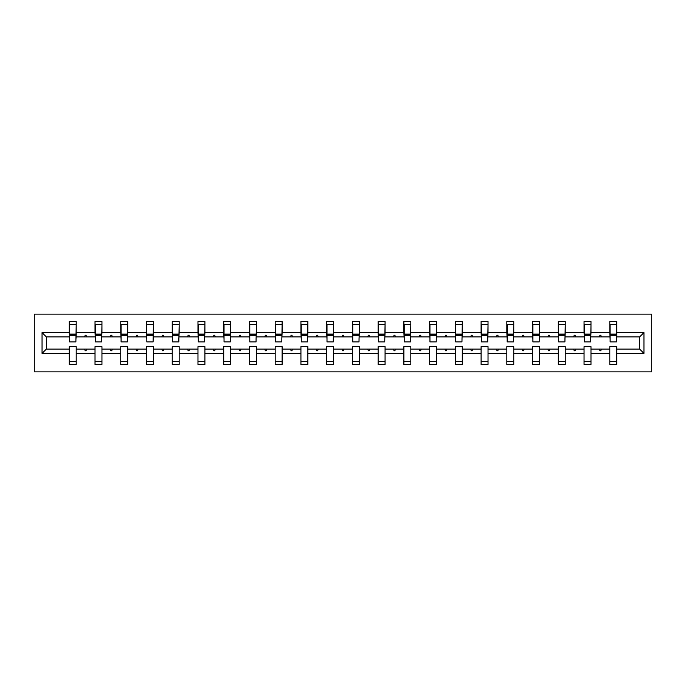 <?xml version="1.0" encoding="UTF-8"?>
<svg xmlns="http://www.w3.org/2000/svg" width="686" height="686" viewBox="0 0 686 686"><rect width="100%" height="100%" fill="white"/><g stroke="black" fill="none" stroke-linecap="round" stroke-linejoin="round"><path stroke-width="1.03" d="M34.3 371.872L651.7 371.872L651.7 314.128L34.3 314.128L34.3 371.872M643.948 353.393L639.652 349.105L639.652 336.895L643.948 332.607L643.948 353.393L616.723 353.393L616.723 346.627L609.794 346.627L609.794 349.105L590.98 349.105L590.98 346.627L584.052 346.627L584.052 349.105L565.247 349.105L565.247 346.627L558.318 346.627L558.318 349.105L539.505 349.105L539.505 346.627L532.576 346.627L532.576 349.105L513.763 349.105L513.763 346.627L506.834 346.627L506.834 349.105L488.029 349.105L488.029 346.627L481.1 346.627L481.1 349.105L462.287 349.105L462.287 346.627L455.358 346.627L455.358 349.105L436.553 349.105L436.553 346.627L429.625 346.627L429.625 349.105L410.811 349.105L410.811 346.627L403.882 346.627L403.882 349.105L385.069 349.105L385.069 346.627L378.14 346.627L378.14 349.105L359.335 349.105L359.335 346.627L352.407 346.627L352.407 349.105L333.593 349.105L333.593 346.627L326.665 346.627L326.665 349.105L307.86 349.105L307.86 346.627L300.931 346.627L300.931 349.105L282.118 349.105L282.118 346.627L275.189 346.627L275.189 349.105L256.375 349.105L256.375 346.627L249.447 346.627L249.447 349.105L230.642 349.105L230.642 346.627L223.713 346.627L223.713 349.105L204.9 349.105L204.9 346.627L197.971 346.627L197.971 349.105L179.166 349.105L179.166 346.627L172.237 346.627L172.237 349.105L153.424 349.105L153.424 346.627L146.495 346.627L146.495 349.105L127.682 349.105L127.682 346.627L120.753 346.627L120.753 349.105L101.948 349.105L101.948 346.627L95.02 346.627L95.02 349.105L76.206 349.105L76.206 364.446L69.277 364.446L69.277 349.105L46.348 349.105L42.052 353.393L42.052 332.607L46.348 336.895L46.348 349.105M616.723 353.393L616.723 364.446L609.794 364.446L609.794 349.105M639.652 336.895L616.723 336.895L616.723 321.554L609.794 321.554L609.794 332.607L590.98 332.607L590.655 339.373M610.12 339.373L609.794 332.607M609.794 353.393L590.98 353.393L590.98 364.446L584.052 364.446L584.052 349.105M590.98 332.607L590.98 321.554L584.052 321.554L584.052 332.607L565.247 332.607L564.912 339.373M584.386 339.373L584.052 332.607M584.052 353.393L565.247 353.393L565.247 364.446L558.318 364.446L558.318 349.105M565.247 332.607L565.247 321.554L558.318 321.554L558.318 332.607L539.505 332.607L539.179 339.373M558.644 339.373L558.318 332.607M558.318 353.393L539.505 353.393L539.505 364.446L532.576 364.446L532.576 349.105M539.505 332.607L539.505 321.554L532.576 321.554L532.576 332.607L513.763 332.607L513.437 339.373M532.902 339.373L532.576 332.607M532.576 353.393L513.763 353.393L513.763 364.446L506.834 364.446L506.834 349.105M513.763 332.607L513.763 321.554L506.834 321.554L506.834 332.607L488.029 332.607L487.695 339.373M507.168 339.373L506.834 332.607M506.834 353.393L488.029 353.393L488.029 364.446L481.1 364.446L481.1 349.105M488.029 332.607L488.029 321.554L481.1 321.554L481.1 332.607L462.287 332.607L461.961 339.373M481.426 339.373L481.1 332.607M481.1 353.393L462.287 353.393L462.287 364.446L455.358 364.446L455.358 349.105M462.287 332.607L462.287 321.554L455.358 321.554L455.358 332.607L436.553 332.607L436.219 339.373M455.693 339.373L455.358 332.607M455.358 353.393L436.553 353.393L436.553 364.446L429.625 364.446L429.625 349.105M436.553 332.607L436.553 321.554L429.625 321.554L429.625 332.607L410.811 332.607L410.485 339.373M429.95 339.373L429.625 332.607M429.625 353.393L410.811 353.393L410.811 364.446L403.882 364.446L403.882 349.105M410.811 332.607L410.811 321.554L403.882 321.554L403.882 332.607L385.069 332.607L384.743 339.373M404.208 339.373L403.882 332.607M403.882 353.393L385.069 353.393L385.069 364.446L378.14 364.446L378.14 349.105M385.069 332.607L385.069 321.554L378.14 321.554L378.14 332.607L359.335 332.607L359.001 339.373M378.475 339.373L378.14 332.607M378.14 353.393L359.335 353.393L359.335 364.446L352.407 364.446L352.407 349.105M359.335 332.607L359.335 321.554L352.407 321.554L352.407 332.607L333.593 332.607L333.267 339.373M352.733 339.373L352.407 332.607M352.407 353.393L333.593 353.393L333.593 364.446L326.665 364.446L326.665 349.105M333.593 332.607L333.593 321.554L326.665 321.554L326.665 332.607L307.86 332.607L307.525 339.373M326.999 339.373L326.665 332.607M326.665 353.393L307.86 353.393L307.86 364.446L300.931 364.446L300.931 349.105M307.86 332.607L307.86 321.554L300.931 321.554L300.931 332.607L282.118 332.607L281.792 339.373M301.257 339.373L300.931 332.607M300.931 353.393L282.118 353.393L282.118 364.446L275.189 364.446L275.189 349.105M282.118 332.607L282.118 321.554L275.189 321.554L275.189 332.607L256.375 332.607L256.05 339.373M275.515 339.373L275.189 332.607M275.189 353.393L256.375 353.393L256.375 364.446L249.447 364.446L249.447 349.105M256.375 332.607L256.375 321.554L249.447 321.554L249.447 332.607L230.642 332.607L230.307 339.373M249.781 339.373L249.447 332.607M249.447 353.393L230.642 353.393L230.642 364.446L223.713 364.446L223.713 349.105M230.642 332.607L230.642 321.554L223.713 321.554L223.713 332.607L204.9 332.607L204.574 339.373M224.039 339.373L223.713 332.607M223.713 353.393L204.9 353.393L204.9 364.446L197.971 364.446L197.971 349.105M204.9 332.607L204.9 321.554L197.971 321.554L197.971 332.607L179.166 332.607L178.832 339.373M198.305 339.373L197.971 332.607M197.971 353.393L179.166 353.393L179.166 364.446L172.237 364.446L172.237 349.105M179.166 332.607L179.166 321.554L172.237 321.554L172.237 332.607L153.424 332.607L153.098 339.373M172.563 339.373L172.237 332.607M172.237 353.393L153.424 353.393L153.424 364.446L146.495 364.446L146.495 349.105M153.424 332.607L153.424 321.554L146.495 321.554L146.495 332.607L127.682 332.607L127.356 339.373M146.821 339.373L146.495 332.607M146.495 353.393L127.682 353.393L127.682 364.446L120.753 364.446L120.753 349.105M127.682 332.607L127.682 321.554L120.753 321.554L120.753 332.607L101.948 332.607L101.614 339.373M121.088 339.373L120.753 332.607M120.753 353.393L101.948 353.393L101.948 364.446L95.02 364.446L95.02 349.105M101.948 332.607L101.948 321.554L95.02 321.554L95.02 332.607L76.206 332.607L76.206 321.554L69.277 321.554L69.277 332.607L42.052 332.607M95.345 339.373L95.02 332.607M76.206 349.105L76.206 346.627L69.277 346.627L69.277 349.105M69.612 339.373L69.277 332.607M616.723 336.895L616.388 339.373M590.98 353.393L590.98 349.105M565.247 353.393L565.247 349.105M539.505 353.393L539.505 349.105M513.763 353.393L513.763 349.105M488.029 353.393L488.029 349.105M462.287 353.393L462.287 349.105M436.553 353.393L436.553 349.105M410.811 353.393L410.811 349.105M385.069 353.393L385.069 349.105M359.335 353.393L359.335 349.105M333.593 353.393L333.593 349.105M307.86 353.393L307.86 349.105M282.118 353.393L282.118 349.105M256.375 353.393L256.375 349.105M230.642 353.393L230.642 349.105M204.9 353.393L204.9 349.105M179.166 353.393L179.166 349.105M153.424 353.393L153.424 349.105M127.682 353.393L127.682 349.105M101.948 353.393L101.948 349.105M643.948 332.607L616.723 332.607M95.02 353.393L76.206 353.393M69.277 353.393L42.052 353.393M599.375 336.895L601.399 336.895L600.799 335.248L599.976 335.248L599.375 336.895L590.98 336.895M609.794 336.895L601.399 336.895M599.375 349.105L599.976 350.752L600.799 350.752L601.399 349.105M573.633 336.895L575.665 336.895L575.065 335.248L574.233 335.248L573.633 336.895L565.247 336.895M584.052 336.895L575.665 336.895M573.633 349.105L574.233 350.752L575.065 350.752L575.665 349.105M547.9 336.895L549.923 336.895L549.323 335.248L548.5 335.248L547.9 336.895L539.505 336.895M558.318 336.895L549.923 336.895M547.9 349.105L548.5 350.752L549.323 350.752L549.923 349.105M522.157 336.895L524.181 336.895L523.581 335.248L522.758 335.248L522.157 336.895L513.763 336.895M532.576 336.895L524.181 336.895M522.157 349.105L522.758 350.752L523.581 350.752L524.181 349.105M496.415 336.895L498.448 336.895L497.847 335.248L497.024 335.248L496.415 336.895L488.029 336.895M506.834 336.895L498.448 336.895M496.415 349.105L497.024 350.752L497.847 350.752L498.448 349.105M470.682 336.895L472.705 336.895L472.105 335.248L471.282 335.248L470.682 336.895L462.287 336.895M481.1 336.895L472.705 336.895M470.682 349.105L471.282 350.752L472.105 350.752L472.705 349.105M444.94 336.895L446.972 336.895L446.372 335.248L445.54 335.248L444.94 336.895L436.553 336.895M455.358 336.895L446.972 336.895M444.94 349.105L445.54 350.752L446.372 350.752L446.972 349.105M419.206 336.895L421.23 336.895L420.629 335.248L419.806 335.248L419.206 336.895L410.811 336.895M429.625 336.895L421.23 336.895M419.206 349.105L419.806 350.752L420.629 350.752L421.23 349.105M393.464 336.895L395.488 336.895L394.887 335.248L394.064 335.248L393.464 336.895L385.069 336.895M403.882 336.895L395.488 336.895M393.464 349.105L394.064 350.752L394.887 350.752L395.488 349.105M367.722 336.895L369.754 336.895L369.154 335.248L368.331 335.248L367.722 336.895L359.335 336.895M378.14 336.895L369.754 336.895M367.722 349.105L368.331 350.752L369.154 350.752L369.754 349.105M341.988 336.895L344.012 336.895L343.412 335.248L342.588 335.248L341.988 336.895L333.593 336.895M352.407 336.895L344.012 336.895M341.988 349.105L342.588 350.752L343.412 350.752L344.012 349.105M316.246 336.895L318.278 336.895L317.669 335.248L316.846 335.248L316.246 336.895L307.86 336.895M326.665 336.895L318.278 336.895M316.246 349.105L316.846 350.752L317.669 350.752L318.278 349.105M290.512 336.895L292.536 336.895L291.936 335.248L291.113 335.248L290.512 336.895L282.118 336.895M300.931 336.895L292.536 336.895M290.512 349.105L291.113 350.752L291.936 350.752L292.536 349.105M264.77 336.895L266.794 336.895L266.194 335.248L265.371 335.248L264.77 336.895L256.375 336.895M275.189 336.895L266.794 336.895M264.77 349.105L265.371 350.752L266.194 350.752L266.794 349.105M239.028 336.895L241.06 336.895L240.46 335.248L239.628 335.248L239.028 336.895L230.642 336.895M249.447 336.895L241.06 336.895M239.028 349.105L239.628 350.752L240.46 350.752L241.06 349.105M213.295 336.895L215.318 336.895L214.718 335.248L213.895 335.248L213.295 336.895L204.9 336.895M223.713 336.895L215.318 336.895M213.295 349.105L213.895 350.752L214.718 350.752L215.318 349.105M187.552 336.895L189.585 336.895L188.976 335.248L188.153 335.248L187.552 336.895L179.166 336.895M197.971 336.895L189.585 336.895M187.552 349.105L188.153 350.752L188.976 350.752L189.585 349.105M161.819 336.895L163.843 336.895L163.242 335.248L162.419 335.248L161.819 336.895L153.424 336.895M172.237 336.895L163.843 336.895M161.819 349.105L162.419 350.752L163.242 350.752L163.843 349.105M136.077 336.895L138.1 336.895L137.5 335.248L136.677 335.248L136.077 336.895L127.682 336.895M146.495 336.895L138.1 336.895M136.077 349.105L136.677 350.752L137.5 350.752L138.1 349.105M110.335 336.895L112.367 336.895L111.767 335.248L110.935 335.248L110.335 336.895L101.948 336.895M120.753 336.895L112.367 336.895M110.335 349.105L110.935 350.752L111.767 350.752L112.367 349.105M84.601 336.895L86.625 336.895L86.024 335.248L85.201 335.248L84.601 336.895L76.206 336.895L76.206 332.607M95.02 336.895L86.625 336.895M84.601 349.105L85.201 350.752L86.024 350.752L86.625 349.105M76.206 336.895L75.88 339.373M69.277 336.895L46.348 336.895M639.652 349.105L616.723 349.105M69.612 335.325L69.612 324.435L76.206 324.435L75.88 341.928L69.612 341.928L69.612 335.325L75.88 335.325M69.277 361.565L76.206 361.565M95.345 335.325L95.345 324.435L101.948 324.435L101.614 341.928L95.345 341.928L95.345 335.325L101.614 335.325M95.02 361.565L101.948 361.565M121.088 335.325L121.088 324.435L127.682 324.435L127.356 341.928L121.088 341.928L121.088 335.325L127.356 335.325M120.753 361.565L127.682 361.565M146.821 335.325L146.821 324.435L153.424 324.435L153.098 341.928L146.821 341.928L146.821 335.325L153.098 335.325M146.495 361.565L153.424 361.565M172.563 335.325L172.563 324.435L179.166 324.435L178.832 341.928L172.563 341.928L172.563 335.325L178.832 335.325M172.237 361.565L179.166 361.565M198.305 335.325L198.305 324.435L204.9 324.435L204.574 341.928L198.305 341.928L198.305 335.325L204.574 335.325M197.971 361.565L204.9 361.565M224.039 335.325L224.039 324.435L230.642 324.435L230.307 341.928L224.039 341.928L224.039 335.325L230.307 335.325M223.713 361.565L230.642 361.565M249.781 335.325L249.781 324.435L256.375 324.435L256.05 341.928L249.781 341.928L249.781 335.325L256.05 335.325M249.447 361.565L256.375 361.565M275.515 335.325L275.515 324.435L282.118 324.435L281.792 341.928L275.515 341.928L275.515 335.325L281.792 335.325M275.189 361.565L282.118 361.565M301.257 335.325L301.257 324.435L307.86 324.435L307.525 341.928L301.257 341.928L301.257 335.325L307.525 335.325M300.931 361.565L307.86 361.565M326.999 335.325L326.999 324.435L333.593 324.435L333.267 341.928L326.999 341.928L326.999 335.325L333.267 335.325M326.665 361.565L333.593 361.565M352.733 335.325L352.733 324.435L359.335 324.435L359.001 341.928L352.733 341.928L352.733 335.325L359.001 335.325M352.407 361.565L359.335 361.565M378.475 335.325L378.475 324.435L385.069 324.435L384.743 341.928L378.475 341.928L378.475 335.325L384.743 335.325M378.14 361.565L385.069 361.565M404.208 335.325L404.208 324.435L410.811 324.435L410.485 341.928L404.208 341.928L404.208 335.325L410.485 335.325M403.882 361.565L410.811 361.565M429.95 335.325L429.95 324.435L436.553 324.435L436.219 341.928L429.95 341.928L429.95 335.325L436.219 335.325M429.625 361.565L436.553 361.565M455.693 335.325L455.693 324.435L462.287 324.435L461.961 341.928L455.693 341.928L455.693 335.325L461.961 335.325M455.358 361.565L462.287 361.565M481.426 335.325L481.426 324.435L488.029 324.435L487.695 341.928L481.426 341.928L481.426 335.325L487.695 335.325M481.1 361.565L488.029 361.565M507.168 335.325L507.168 324.435L513.763 324.435L513.437 341.928L507.168 341.928L507.168 335.325L513.437 335.325M506.834 361.565L513.763 361.565M532.902 335.325L532.902 324.435L539.505 324.435L539.179 341.928L532.902 341.928L532.902 335.325L539.179 335.325M532.576 361.565L539.505 361.565M558.644 335.325L558.644 324.435L565.247 324.435L564.912 341.928L558.644 341.928L558.644 335.325L564.912 335.325M558.318 361.565L565.247 361.565M584.386 335.325L584.386 324.435L590.98 324.435L590.655 341.928L584.386 341.928L584.386 335.325L590.655 335.325M584.052 361.565L590.98 361.565M610.12 335.325L610.12 324.435L616.723 324.435L616.388 341.928L610.12 341.928L610.12 335.325L616.388 335.325M609.794 361.565L616.723 361.565M69.612 334.339L75.88 334.339M95.345 334.339L101.614 334.339M121.088 334.339L127.356 334.339M146.821 334.339L153.098 334.339M172.563 334.339L178.832 334.339M198.305 334.339L204.574 334.339M224.039 334.339L230.307 334.339M249.781 334.339L256.05 334.339M275.515 334.339L281.792 334.339M301.257 334.339L307.525 334.339M326.999 334.339L333.267 334.339M352.733 334.339L359.001 334.339M378.475 334.339L384.743 334.339M404.208 334.339L410.485 334.339M429.95 334.339L436.219 334.339M455.693 334.339L461.961 334.339M481.426 334.339L487.695 334.339M507.168 334.339L513.437 334.339M532.902 334.339L539.179 334.339M558.644 334.339L564.912 334.339M584.386 334.339L590.655 334.339M610.12 334.339L616.388 334.339M69.612 334.091L75.88 334.091M95.345 334.091L101.614 334.091M121.088 334.091L127.356 334.091M146.821 334.091L153.098 334.091M172.563 334.091L178.832 334.091M198.305 334.091L204.574 334.091M224.039 334.091L230.307 334.091M249.781 334.091L256.05 334.091M275.515 334.091L281.792 334.091M301.257 334.091L307.525 334.091M326.999 334.091L333.267 334.091M352.733 334.091L359.001 334.091M378.475 334.091L384.743 334.091M404.208 334.091L410.485 334.091M429.95 334.091L436.219 334.091M455.693 334.091L461.961 334.091M481.426 334.091L487.695 334.091M507.168 334.091L513.437 334.091M532.902 334.091L539.179 334.091M558.644 334.091L564.912 334.091M584.386 334.091L590.655 334.091M610.12 334.091L616.388 334.091"/></g></svg>
